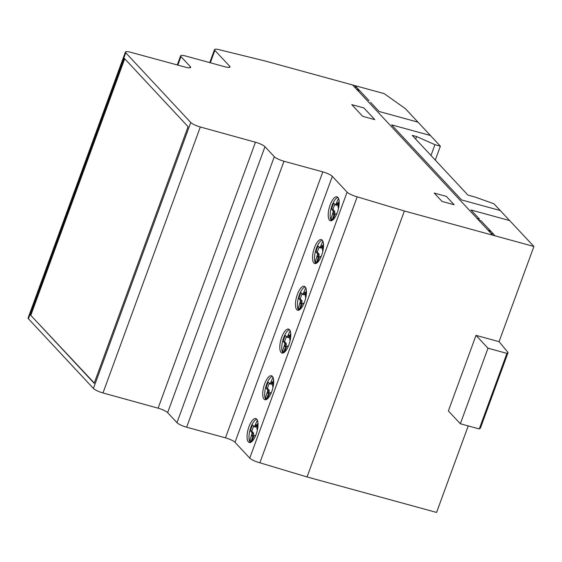 <?xml version="1.0" encoding="UTF-8"?>
<svg xmlns="http://www.w3.org/2000/svg" width="562" height="562" viewBox="0 0 562 562"><rect width="100%" height="100%" fill="white"/><g stroke="black" fill="none" stroke-linecap="round" stroke-linejoin="round"><path stroke-width="0.84" d="M256.708 419.133A12.413 4.566 -74.7 0 0 255.218 420.018A12.413 4.566 -74.7 0 0 249.036 435.817A12.413 4.566 -74.7 0 0 250.315 442.491M247.097 435.283A12.413 4.566 105.3 0 1 253.279 419.484A12.413 4.566 105.3 0 1 255.822 418.578A12.413 4.566 105.3 0 1 257.986 425.806A12.413 4.566 105.3 0 1 249.261 442.519A12.413 4.566 105.3 0 1 247.097 435.283M272.373 376.336A12.413 4.566 -74.7 0 0 265.707 387.176A12.413 4.566 -74.7 0 0 265.974 399.694M263.768 386.649A12.413 4.566 105.3 0 1 271.446 375.767A12.413 4.566 105.3 0 1 271.481 375.774A12.413 4.566 105.3 0 1 272.64 388.848A12.413 4.566 105.3 0 1 264.927 399.715A12.413 4.566 105.3 0 1 263.768 386.649M289.458 329.648A12.413 4.566 -74.7 0 0 287.962 330.533A12.413 4.566 -74.7 0 0 281.787 346.332A12.413 4.566 -74.7 0 0 283.058 353.006M279.841 345.799A12.413 4.566 105.3 0 1 286.023 329.999A12.413 4.566 105.3 0 1 288.566 329.093A12.413 4.566 105.3 0 1 290.73 336.329A12.413 4.566 105.3 0 1 282.005 353.034A12.413 4.566 105.3 0 1 279.841 345.799M305.117 286.852A12.413 4.566 -74.7 0 0 298.457 297.698A12.413 4.566 -74.7 0 0 298.717 310.21M296.511 297.165A12.413 4.566 105.3 0 1 304.19 286.283A12.413 4.566 105.3 0 1 304.232 286.29A12.413 4.566 105.3 0 1 305.384 299.363A12.413 4.566 105.3 0 1 297.67 310.238A12.413 4.566 105.3 0 1 296.511 297.165M322.202 240.171A12.413 4.566 -74.7 0 0 320.712 241.049A12.413 4.566 -74.7 0 0 314.53 256.848A12.413 4.566 -74.7 0 0 315.802 263.522M312.591 256.314A12.413 4.566 105.3 0 1 318.773 240.522A12.413 4.566 105.3 0 1 321.309 239.609A12.413 4.566 105.3 0 1 323.48 246.844A12.413 4.566 105.3 0 1 314.755 263.55A12.413 4.566 105.3 0 1 312.591 256.314M337.867 197.367A12.413 4.566 -74.7 0 0 331.201 208.214A12.413 4.566 -74.7 0 0 331.468 220.725M329.262 207.68A12.413 4.566 105.3 0 1 336.933 196.798A12.413 4.566 105.3 0 1 336.975 196.812A12.413 4.566 105.3 0 1 338.134 209.879A12.413 4.566 105.3 0 1 330.414 220.754A12.413 4.566 105.3 0 1 329.262 207.68M125.431 52.013A8.086 1.665 -159.9 0 1 130.644 52.28L185.397 67.152A8.156 1.679 20.1 0 0 190.644 67.419A8.156 1.679 20.1 0 0 190.3 66.625L180.957 56.6A8.177 1.686 -159.9 0 1 180.62 55.814A8.177 1.686 -159.9 0 1 185.966 56.102L224.66 66.702A8.121 1.672 20.1 0 0 229.977 66.997A8.121 1.672 20.1 0 0 229.64 66.204L214.86 50.355A8.177 1.686 -159.9 0 1 214.522 49.568A8.177 1.686 -159.9 0 1 220.234 49.962L264.716 60.893L384.162 93.615L405.448 108.719L440.376 146.176L434.932 144.687L416.611 136.559L412.22 135.358L467.928 195.098L475.227 197.1L493.921 203.774L533.9 246.472L404.38 210.989L357.193 196.826A8.219 1.693 -159.9 0 1 347.084 192.155L332.339 176.342A8.072 1.665 20.1 0 0 322.806 171.874L283.972 161.238A8.177 1.686 -159.9 0 1 274.298 156.707L264.969 146.696A8.1 1.672 20.1 0 0 255.443 142.221L200.311 126.991A8.156 1.679 -159.9 0 1 190.764 122.502L125.769 52.8A8.086 1.665 -159.9 0 1 125.431 52.013L28.1 317.973A8.086 1.665 20.1 0 0 28.437 318.766L93.44 388.468A8.156 1.679 20.1 0 0 102.979 392.957L158.112 408.181A8.1 1.672 -159.9 0 1 167.638 412.663L176.974 422.666A8.177 1.686 20.1 0 0 186.647 427.204L225.474 437.84A8.072 1.665 -159.9 0 1 235.014 442.308L249.753 458.114A8.219 1.693 20.1 0 0 259.869 462.793L307.049 476.955L436.569 512.432L468.23 425.926M30.425 314.945L124.335 58.336L188.073 126.689L94.17 383.305L30.425 314.945L94.268 383.031M338.493 198.358L335.655 204.933L333.603 203.17L331.517 208.86L333.343 211.256L330.941 218.997L332.226 220.381M338.493 208.411L337.994 206.331L339.188 202.756M332.922 219.868L335.1 214.255L335.612 213.693L336.589 214.305M336.055 213.729L336.75 213.918M336.856 202.819L338.317 203.212L337.629 204.772L337.109 205.334L335.212 204.898M339.118 201.02L338.317 203.212M336.624 203.43L338.078 203.83M336.174 204.371L337.629 204.772M335.655 204.933L337.109 205.334M331.517 208.86L332.971 209.261L334.797 211.649L332.395 219.398L332.873 219.911M334.748 204.399L332.971 209.261M333.133 210.588L334.587 210.989M333.343 211.256L334.797 211.649M333.273 212.296L334.727 212.696M332.971 213.405L334.432 213.806M332.753 214.031L334.207 214.431M330.941 218.997L332.395 219.398M322.827 241.154L319.996 247.737L317.937 245.966L315.858 251.664L317.678 254.052L315.275 261.794L316.568 263.178M322.834 251.214L322.335 249.128L323.522 245.552M317.263 262.672L319.434 257.052L319.954 256.49L320.93 257.101M320.396 256.525L321.092 256.722M321.197 245.615L322.651 246.016L321.963 247.568L321.45 248.13L319.553 247.694M323.452 243.824L322.651 246.016M320.965 246.226L322.419 246.627M320.509 247.175L321.963 247.568M319.996 247.737L321.45 248.13M315.858 251.664L317.312 252.057L319.139 254.453L316.729 262.194L317.214 262.714M319.09 247.196L317.312 252.057M317.467 253.392L318.921 253.785M317.678 254.052L319.139 254.453M317.614 255.099L319.068 255.492M317.312 256.202L318.766 256.602M317.094 256.834L318.549 257.234M315.275 261.794L316.729 262.194M124.715 58.743L30.91 315.078M305.742 287.835L302.911 294.418L300.853 292.647L298.773 298.345L300.6 300.733L298.19 308.482L299.483 309.866M305.749 297.895L305.25 295.816L306.445 292.24M300.178 309.353L302.349 303.733L302.869 303.171L303.845 303.782M303.311 303.213L304.007 303.403M304.112 292.296L305.566 292.697L304.885 294.256L304.365 294.818L302.468 294.383M306.367 290.505L305.566 292.697M303.88 292.914L305.335 293.308M303.424 293.856L304.885 294.256M302.911 294.418L304.365 294.818M298.773 298.345L300.227 298.745L302.054 301.134L299.644 308.882L300.129 309.395M302.005 293.884L300.227 298.745M300.382 300.073L301.836 300.473M300.6 300.733L302.054 301.134M300.53 301.78L301.984 302.18M300.227 302.89L301.682 303.283M300.01 303.515L301.464 303.916M298.19 308.482L299.644 308.882M290.083 330.639L287.245 337.214L285.194 335.451L283.108 341.141L284.934 343.537L282.531 351.278L283.817 352.662M290.083 340.698L289.592 338.612L290.779 335.036M284.52 352.149L286.69 346.536L287.21 345.974L288.18 346.585M287.646 346.009L288.341 346.199M288.454 335.1L289.908 335.493L289.219 337.052L288.699 337.614L286.803 337.179M290.709 333.301L289.908 335.493M288.215 335.711L289.669 336.111M287.765 336.652L289.219 337.052M287.245 337.214L288.699 337.614M283.108 341.141L284.562 341.541L286.388 343.937L283.986 351.679L284.463 352.191M286.346 336.68L284.562 341.541M284.723 342.876L286.177 343.27M284.934 343.537L286.388 343.937M284.864 344.576L286.318 344.977M284.569 345.686L286.023 346.087M284.344 346.318L285.798 346.712M282.531 351.278L283.986 351.679M479.26 428.947L480.433 428.096L508.083 352.536L506.91 353.379L479.26 428.947L460.341 423.762L448.371 410.92L476.021 335.359L499.063 341.668L508.083 352.536M506.91 353.379L487.992 348.201L460.341 423.762M487.992 348.201L476.021 335.359M272.999 377.32L270.16 383.902L268.109 382.132L266.023 387.829L267.849 390.218L265.447 397.966L266.732 399.35M272.999 387.38L272.507 385.293L273.694 381.724M267.435 398.837L269.605 393.217L270.125 392.655L271.095 393.267M270.561 392.697L271.263 392.887M271.369 381.781L272.823 382.181L272.134 383.741L271.615 384.303L269.718 383.86M273.624 379.989L272.823 382.181M271.13 382.392L272.584 382.792M270.68 383.34L272.134 383.741M270.16 383.902L271.615 384.303M266.023 387.829L267.477 388.23L269.303 390.618L266.901 398.36L267.386 398.879M269.261 383.368L267.477 388.23M267.638 389.557L269.093 389.958M267.849 390.218L269.303 390.618M267.779 391.264L269.233 391.665M267.484 392.374L268.938 392.768M267.259 393L268.72 393.4M265.447 397.966L266.901 398.36M257.34 420.116L254.502 426.698L252.443 424.935L250.364 430.625L252.19 433.021L249.781 440.763L251.073 442.146M257.34 430.176L256.841 428.096L258.035 424.521M251.769 441.634L253.94 436.021L254.46 435.452L255.436 436.063M254.902 435.494L255.598 435.683M255.703 424.577L257.157 424.977L256.476 426.537L255.956 427.099L254.059 426.663M257.965 422.786L257.157 424.977M255.471 425.195L256.925 425.596M255.022 426.137L256.476 426.537M254.502 426.698L255.956 427.099M250.364 430.625L251.818 431.026L253.645 433.414L251.235 441.163L251.72 441.676M253.595 426.165L251.818 431.026M251.973 432.354L253.434 432.754M252.19 433.021L253.645 433.414M252.12 434.061L253.574 434.461M251.818 435.171L253.272 435.571M251.6 435.796L253.055 436.196M249.781 440.763L251.235 441.163M357.193 196.826L259.869 462.793M404.38 210.989L307.049 476.955M533.9 246.472L499.063 341.668M440.376 146.176L435.283 160.093M434.932 144.687L430.984 155.484M416.611 136.559L415.683 139.074M359.694 90.651L357.299 89.99M356.519 89.161L358.921 89.822M356.807 87.553L354.446 86.934M363.895 107.946L351.77 104.63L362.666 116.313L374.791 119.636L363.895 107.946M417.966 122.144L379.146 111.508L370.59 102.333M500.433 210.581L461.613 199.946L391.595 124.855L430.415 135.491M369.023 100.654L355.015 85.628M454.159 204.751L446.354 196.384L434.229 193.061L442.034 201.428L454.159 204.751M477.117 218.492L479.519 219.145L470.963 209.97L509.776 220.606M495.08 235.836L481.065 220.81L478.669 220.149M490.865 233.23L493.281 233.904M492.684 235.183L352.627 84.988M491.188 231.663L488.785 231.003M488.02 230.174L490.415 230.834M125.769 52.8L28.437 318.766M190.764 122.502L93.44 388.468M264.969 146.696L167.638 412.663M274.298 156.707L176.974 422.666M200.311 126.991L102.979 392.957M255.443 142.221L158.112 408.181M283.972 161.238L186.647 427.204M322.806 171.874L225.474 437.84M332.339 176.342L235.014 442.308M347.084 192.155L249.753 458.114M190.3 66.625L189.872 67.805M180.957 56.6L177.845 65.101M229.64 66.204L229.205 67.384M214.86 50.355L210.314 62.775M180.62 55.814L177.276 64.946M214.522 49.568L209.745 62.621"/></g></svg>

